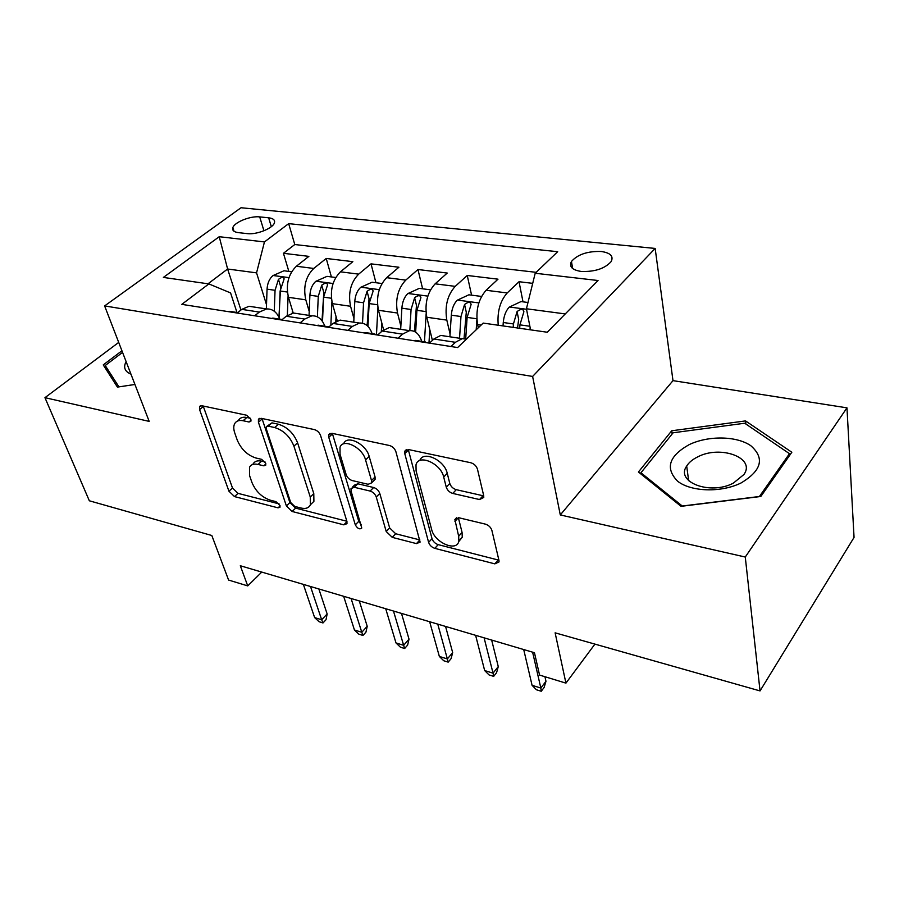 <?xml version="1.0" encoding="UTF-8"?>
<svg xmlns="http://www.w3.org/2000/svg" width="899" height="899" viewBox="0 0 899 899"><rect width="100%" height="100%" fill="white"/><g stroke="black" fill="none" stroke-linecap="round" stroke-linejoin="round"><path stroke-width="1.35" d="M250.866 419.271L246.697 415.248L201.972 405.764L199.6 406.494L199.578 409.618L228.953 491.214L234.515 496.596L278.061 507.845L279.994 507.227L279.96 505.508L275.959 501.631L270.194 500.159C261.834 497.259 255.754 491.382 251.967 482.527L249.63 475.785L249.54 467.143C251.091 464.457 253.911 463.558 258.002 464.435L263.834 465.817L265.733 465.188L265.722 463.288L261.631 459.344L255.799 457.973C247.326 455.175 241.123 449.185 237.201 439.982L234.751 432.958C233.437 429.037 233.448 425.868 234.796 423.44C236.415 420.867 239.179 419.968 243.09 420.732L248.989 422.002L250.855 421.373L250.866 419.271M601.195 251.484C587.564 251.091 577.652 254.428 571.449 261.485C568.91 266.677 572.146 270.003 581.17 271.442C594.778 271.936 604.769 268.655 611.14 261.609C613.792 256.215 610.477 252.844 601.195 251.484M479.527 499.552L483.763 497.462L483.696 495.63L477.47 469.211C476.38 465.918 474.144 463.772 470.761 462.738L408.483 449.545L404.741 451.231L404.764 453.624L428.621 542.378C429.688 545.311 431.756 547.3 434.813 548.356L494.832 563.864L499.035 561.931L498.956 560.392L491.888 530.41C490.854 527.297 488.674 525.207 485.381 524.128L458.861 517.757L454.872 519.566L458.67 536.231L458.861 541.018C457.04 552.379 434.509 542.693 431.644 529.489L416.091 470.919L416.001 464.828C418.496 453.624 440.87 463.345 443.701 477.043L446.264 487.146C447.354 490.303 449.522 492.394 452.759 493.427L479.527 499.552L482.999 495.742L456.265 489.674L452.759 493.427M118.713 342.407L44.95 397.673L89.338 500.788L211.816 535.501L228.582 580.046L247.731 585.901L240.314 565.741L534.456 652.719L539.557 675.07L565.932 683.128L594.924 644.111M745.271 557.032L846.97 407.843L672.991 380.637L560.291 514.936L745.271 557.032L760.037 690.915L555.121 632.829L565.932 683.128M560.291 514.936L532.613 376.445L104.621 305.918L241.033 207.736L655.157 248.439L532.613 376.445M44.95 397.673L149.189 421.395L104.621 305.918M320.595 435.566C319.381 432.486 317.325 430.497 314.403 429.598L261.171 418.316L258.44 419.249L258.418 422.238L286.388 505.935L292.13 511.486L343.811 524.836L346.98 523.679L346.924 521.442L320.595 435.566M331.978 433.318L389.481 445.511C392.616 446.466 394.751 448.545 395.908 451.725L420.114 542.108L416.462 543.614L392.279 537.366L386.222 531.511L376.265 497.012C375.13 494.023 373.074 492.045 370.107 491.056L354.296 487.303L351.015 488.573L351.048 490.966L361.758 528.028C359.679 529.713 357.532 528.657 355.307 524.859L328.776 437.33L328.787 434.588L331.978 433.318M846.97 407.843L854.05 537.422L760.037 690.915M532.702 283.354L519.026 281.713L523.004 301.839M498.237 325.236C497.102 311.773 500.091 301.008 507.216 292.95L486.112 290.276L498.001 279.173L467.244 275.465L471.582 295.153M450.084 334.102L446.814 320.123C444.612 306.323 447.421 295.074 455.231 286.365L435.15 283.826L447.252 273.049L417.968 269.52L422.62 288.793M400.853 326.112L397.515 313.032C395.111 299.536 397.864 288.557 405.775 280.106L386.66 277.679L398.92 267.228L371.017 263.857L375.939 282.724M353.948 318.572L350.565 306.278C347.98 293.074 350.689 282.353 358.667 274.139L340.451 271.824L352.846 261.665L326.225 258.463L313.751 268.453C305.716 276.442 303.053 286.905 305.795 299.828L309.211 311.436M331.405 276.937L326.225 258.463M486.112 290.276C478.358 299.142 475.526 310.571 477.605 324.55L478.302 327.753M435.15 283.826C427.295 292.433 424.519 303.57 426.8 317.246L432.408 340.395M386.66 277.679C378.715 286.039 375.984 296.906 378.457 310.29L383.615 329.854M340.451 271.824C332.439 279.96 329.753 290.568 332.405 303.66L337.26 320.831M238.325 232.627L247.292 233.628C256.294 234.909 272.566 228.515 274.352 223.053C275.308 220.165 273.408 218.412 268.655 217.805L259.71 216.895C250.686 215.726 234.572 222.109 232.863 227.582C231.987 230.313 233.807 231.998 238.325 232.627M565.246 313.931L526.432 308.773L535.197 273.251L557.683 251.698L288.669 223.637L264.452 241.932L256.552 272.869L266.509 304.682M535.197 273.251L598.037 280.51L547.289 332.237L483.179 323.089L457.625 347.565L181.8 304.356L208.871 283.915L163.371 277.42L219.232 236.707L264.452 241.932M536.152 272.33L294.782 244.528L283.443 253.304L308.874 256.372L296.367 266.25C288.309 274.15 285.668 284.522 288.467 297.333L293.22 313.066M279.847 319.19C276.959 312.133 272.532 308.717 266.565 308.941L259.317 312.077L254.698 315.774M254.147 307.053L249.057 306.278L241.775 309.368L237.145 313.032M450.961 346.52L455.377 342.305L462.198 338.665L466.39 339.17M445.477 336.125L440.78 335.417L433.902 339.002L429.452 343.16M398.043 338.238L402.538 334.158L409.494 330.663C415.147 330.304 419.237 333.877 421.777 341.373M393.987 328.304L389.166 327.573L382.165 331.012L377.647 335.035M347.823 330.371L352.374 326.427L359.443 323.056C365.219 322.752 369.444 326.27 372.107 333.608M345.047 320.864L340.125 320.123L333.012 323.438L328.45 327.337M300.109 322.887L304.694 319.066L311.863 315.83C317.74 315.56 322.078 319.033 324.865 326.225M298.49 313.796L293.479 313.032L286.275 316.234L281.668 319.999M358.667 274.139L371.017 263.857M405.775 280.106L417.968 269.52M455.231 286.365L467.244 275.465M507.216 292.95L519.026 281.713M526.432 308.773L530.579 329.854M256.552 272.869L227.616 269.015L208.029 283.792M240.943 310.02L227.616 269.015L219.232 236.707M236.976 312.481L230.582 292.928L208.871 283.915M672.991 380.637L655.157 248.439M247.731 585.901L261.766 572.09M288.849 271.408L283.443 253.304M294.782 244.528L288.669 223.637M121.938 350.767L103.239 364.904L117.421 387.098L134.94 384.469M791.828 452.253L745.541 420.912L671.71 430.778L638.436 471.997L681.049 506.328L760.824 496.484L791.828 452.253M672.149 433.992L671.71 430.778M745.867 424.013L745.541 420.912M250.405 418.26L246.82 417.496C242.91 416.743 240.145 417.653 238.516 420.226L237.628 420.99M252.349 464.614L253.147 463.895C254.709 461.198 257.53 460.288 261.62 461.153L265.059 461.962M203.185 406.022L232.493 488L238.033 493.371L279.072 503.878M262.002 418.484L289.894 502.586L295.625 508.126L346.868 521.251M268.25 426.148L266.318 426.823L266.306 428.879L290.714 502.53L294.76 506.429L301.008 508.025C305.694 509.104 308.818 508.025 310.402 504.766L310.256 497.001L293.928 446.162C290.029 436.566 283.601 430.351 274.656 427.531L268.25 426.148L271.97 422.856L267.014 426.205M310.627 504.541L313.908 501.35L313.785 493.596L310.256 497.001M271.97 422.856L278.364 424.227C287.309 427.025 293.715 433.217 297.591 442.802L313.785 493.596M416.462 543.614L419.867 539.939L395.695 533.759L392.279 537.366M352.262 487.348L354.566 485.078L357.847 483.797L373.636 487.516C376.614 488.483 378.659 490.461 379.783 493.45L389.649 527.915L395.695 533.759M332.338 433.397L358.757 521.341L361.106 524.454M365.567 459.94C362.511 447.432 343.092 437.88 340.024 447.23L340.036 454.265L346.16 474.661C347.317 477.65 349.363 479.628 352.284 480.583L368.129 484.291L371.545 482.909L371.512 480.538L365.567 459.94L369.174 456.411C366.151 443.915 346.767 434.419 343.676 443.758M373.748 480.707L375.097 479.358L375.074 476.987L371.512 480.538M369.174 456.411L375.074 476.987M419.811 460.546C423.081 450.208 444.544 460.074 447.241 473.324L449.781 483.426C450.86 486.573 453.017 488.651 456.265 489.674M458.692 541.67L462.255 537.242L462.075 532.455L458.67 536.231M458.355 517.655L462.075 532.455M408.27 449.5L432.026 538.67C433.082 541.603 435.138 543.592 438.195 544.637L498.158 559.998L494.832 563.864M291.636 271.768L283.972 270.779L272.891 275.633C269.363 278.757 267.419 283.275 267.059 289.163L266.351 308.908M288.085 295.94L287.332 315.437M292.389 310.324L292.276 313.212M279.128 317.493L280.128 291.006L284.129 278.87C283.421 276.858 281.533 277.016 278.476 279.364L275.049 290.298L274.274 311.245M278.937 317.089L280.634 286.478L278.476 279.364M228.076 311.605L232.965 311.852M237.707 312.582L236.122 312.874M310.503 586.496L321.673 619.782L327.146 613.961L326.022 619.726L322.988 622.951L321.673 619.782L314.628 617.579L303.368 584.395M327.146 613.961L318.853 588.969M322.988 622.951L319.078 621.726L314.628 617.579M126.107 361.567C123.141 367.343 124.759 371.545 130.973 374.175M118.926 386.873L105.228 365.511L122.556 352.386M107.835 372.096L105.228 365.511M689.185 444.634C668.901 456.051 665.013 468.222 677.554 481.145C690.803 491.843 721.11 492.888 741.079 482.954C761.667 470.57 764.925 458.175 750.867 445.758C736.686 435.813 708.255 435.453 689.185 444.634M697.849 456.816C692.679 459.333 688.949 462.401 686.69 466.03C675.228 481.988 710.008 495.461 733.281 483.179L743.911 474.526C755.992 457.805 720.492 444.859 697.849 456.816M789.479 453.68L759.43 496.495L682.274 506.025L640.942 472.773L673.126 432.779L744.72 423.238L789.479 453.68L789.625 455.388M641.167 474.2L640.942 472.773M335.743 277.499L326.989 276.364L315.763 281.353C312.256 284.567 310.301 289.186 309.897 295.209L309.054 315.403M331.922 301.704L330.854 325.281M336.035 316.504L335.81 321.505M322.505 321.494L323.584 297.142L327.596 284.814C326.876 282.634 324.932 282.758 321.73 285.197L318.268 296.389L317.381 316.83M322.011 320.797L323.809 292.467L321.73 285.197M381.985 283.511L372.051 282.219L360.668 287.343C357.195 290.647 355.24 295.389 354.779 301.547L353.768 322.19M377.895 307.627L376.501 334.08M381.783 322.91L381.311 331.776M367.961 326.382L369.141 303.57L373.141 291.04C372.422 288.691 370.399 288.781 367.062 291.321L363.556 302.783L362.522 323.213M367.129 325.595L369.039 298.738L367.062 291.321M430.52 289.826L419.294 288.365L407.764 293.625C404.336 297.03 402.37 301.884 401.864 308.188L400.673 329.315M426.148 313.661L424.452 341.8M429.789 329.573L428.992 342.688M415.641 332.147L416.922 310.324L420.923 297.591C420.204 295.041 418.102 295.097 414.619 297.738L411.068 309.492L409.843 330.618M414.428 331.461L416.473 305.312L414.619 297.738M481.527 296.445L468.885 294.805L457.22 300.221C453.826 303.727 451.86 308.705 451.298 315.167L449.905 336.799M476.886 319.662L476.2 329.764M465.693 338.934L467.12 317.403L471.11 304.48C470.402 301.716 468.222 301.716 464.558 304.48L460.973 316.538L459.546 338.26M464.03 338.608L466.289 312.223L464.558 304.48M271.251 318.37L276.083 318.594M282.421 319.392L279.69 319.696M351.093 598.498L361.791 632.278L367.219 626.288L365.96 632.132L362.96 635.458L361.791 632.278L354.442 629.985L343.654 596.307M367.219 626.288L359.285 600.925M362.96 635.458L358.881 634.188L354.442 629.985M316.538 325.472L321.291 325.663M329.169 326.719L325.404 326.854M393.481 611.039L403.651 645.313L409.023 639.144L407.629 645.089L404.651 648.516L403.651 645.313L395.987 642.931L385.716 608.735M409.023 639.144L401.482 613.399M404.651 648.516L400.403 647.179L395.987 642.931M364.117 332.922L368.781 333.091M378.153 334.585L373.422 334.372M437.768 624.131L447.354 658.933L452.669 652.573L451.118 658.596L448.185 662.136L447.354 658.933L439.353 656.439L429.655 621.726M452.669 652.573L445.567 626.434M448.185 662.136L443.746 660.743L439.353 656.439M414.136 340.755L418.698 340.901M429.553 343.058L423.935 342.294M484.1 637.829L493.045 673.16L498.271 666.597L496.563 672.722L493.675 676.374L493.045 673.16L484.662 670.553L475.605 635.323M498.271 666.597L491.652 640.066M493.675 676.374L489.034 674.924L484.662 670.553M527.983 302.491L521.015 301.581L509.194 307.155C505.867 310.762 503.889 315.886 503.26 322.505L503.024 325.921M530.152 327.73L530.005 329.776M519.667 328.292L519.925 324.854L523.892 311.728C523.184 308.739 520.914 308.694 517.071 311.571L513.441 323.943L513.194 327.371M517.532 327.989L518.667 319.482L517.071 311.571M532.613 652.18L540.838 688.05L545.974 681.273L544.097 687.499L541.254 691.264L540.838 688.05L532.073 685.319L523.712 649.55M545.974 681.273L544.951 676.711M541.254 691.264L536.4 689.747L532.073 685.319M481.111 325.056L477.605 324.55M446.814 320.123L426.8 317.246M397.515 313.032L378.457 310.29M350.565 306.278L332.405 303.66M305.795 299.828L288.467 297.333M259.317 312.077L241.775 309.368M455.377 342.305L433.902 339.002M402.538 334.158L382.165 331.012M352.374 326.427L333.012 323.438M304.694 319.066L286.275 316.234M313.751 268.453L296.367 266.25M263.935 230.773L259.71 216.895M271.318 226.66L268.655 217.805M246.82 417.496L243.09 420.732M265.879 463.951L263.834 465.817M261.62 461.153L258.002 464.435M280.083 505.935L278.061 507.845M238.033 493.371L234.515 496.596M232.493 488L228.953 491.214M203.331 406.483L199.578 409.618M251.068 420.193L248.989 422.002M346.98 521.645L343.811 524.836M295.625 508.126L292.13 511.486M289.894 502.586L286.388 505.935M262.137 418.968L258.418 422.238M297.591 442.802L293.928 446.162M278.364 424.227L274.656 427.531M389.649 527.915L386.222 531.511M379.783 493.45L376.265 497.012M373.636 487.516L370.107 491.056M357.847 483.797L354.296 487.303M358.757 521.341L355.307 524.859M332.461 433.891L328.776 437.33M449.781 483.426L446.264 487.146M447.241 473.324L443.701 477.043M458.366 517.689L454.939 521.442M438.195 544.637L434.813 548.356M432.026 538.67L428.621 542.378M408.382 450.006L404.764 453.624M288.972 277.622L273.161 275.51M275.049 290.298L267.059 289.163M287.41 292.04L280.128 291.006M333.068 283.5L316.043 281.23M318.268 296.389L309.897 295.209M331.405 298.243L323.584 297.142M379.299 289.658L360.96 287.208M363.556 302.783L354.779 301.547M377.535 304.761L369.141 303.57M427.834 296.119L408.056 293.49M411.068 309.492L401.864 308.188M425.946 311.593L416.922 310.324M478.841 302.918L457.512 300.075M460.973 316.538L451.298 315.167M476.83 318.774L467.12 317.403M526.533 309.278L509.497 307.008M513.441 323.943L503.26 322.505M529.871 326.258L519.925 324.854M572.674 268.554L571.449 261.485M266.565 308.941L249.057 306.278M311.863 315.83L293.479 313.032M359.443 323.056L340.125 320.123M409.494 330.663L389.166 327.573M462.198 338.665L440.78 335.417M234.032 231.279L232.863 227.582M200.376 405.854L199.6 406.494M259.418 418.395L258.44 419.249M313.908 501.35L310.402 504.766M375.097 479.358L371.545 482.909M330.068 433.385L328.787 434.588M462.255 537.242L458.861 541.018M456.512 517.768L454.872 519.566M406.382 449.59L404.741 451.231M237.662 312.594L229.616 311.335M688.645 480.673L686.69 466.03M281.207 319.392L272.768 318.077M326.899 326.539L318.044 325.157M374.894 334.046L365.59 332.596M425.384 341.946L415.585 340.406"/></g></svg>

